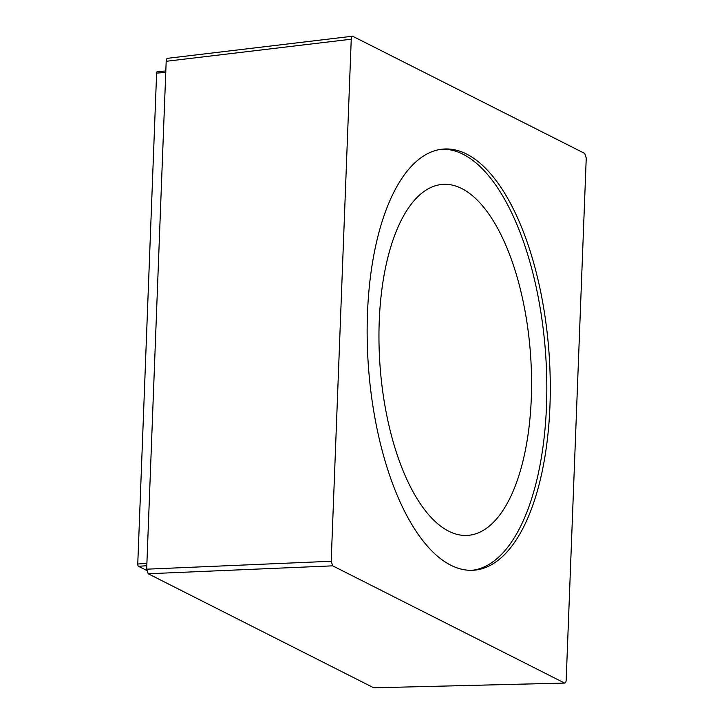 <?xml version="1.0" encoding="UTF-8"?>
<svg xmlns="http://www.w3.org/2000/svg" width="724" height="724" viewBox="0 0 724 724"><rect width="100%" height="100%" fill="white"/><g stroke="black" fill="none" stroke-linecap="round" stroke-linejoin="round"><path stroke-width="1.09" d="M379.231 321.447A175.941 75.468 -94.1 0 1 442.726 184.385A175.941 75.468 -94.1 0 1 531.289 398.318A175.941 75.468 85.9 0 1 467.794 535.38A175.941 75.468 85.9 0 1 379.231 321.447M472.021 570.322A211.137 90.563 85.9 0 0 546.72 377.874A211.137 90.563 85.9 0 0 463.152 154.303A211.137 90.563 85.9 0 0 441.948 149.207M450.817 565.218A211.137 90.563 85.9 0 0 473.758 570.231A211.137 90.563 85.9 0 0 550.222 379.629A211.137 90.563 85.9 0 0 466.618 154.058A211.137 90.563 85.9 0 0 443.676 149.044A211.137 90.563 85.9 0 0 367.213 339.647A211.137 90.563 85.9 0 0 450.817 565.218M146.719 570.458L138.51 566.304A1.919 0.824 -94.1 0 1 137.759 564.023L156.619 73.088A1.919 0.824 -94.1 0 1 157.307 71.595A1.919 0.824 -94.1 0 1 157.515 71.64M353.05 36.309C352.018 35.983 351.421 36.942 351.249 39.205L331.194 561.263L332.705 565.842L564.385 682.967C565.417 683.293 566.014 682.334 566.186 680.071L586.241 158.013L584.73 153.434L352.597 36.2M564.657 683.067L373.964 687.8L564.774 683.076M373.575 687.71L148.194 573.761L146.673 569.182L166.185 61.305C166.366 59.069 166.963 58.101 167.986 58.409M138.51 566.304L146.809 565.716M137.759 564.023L146.9 563.363M156.619 73.088L165.76 72.436M332.705 565.842L148.194 573.761M331.194 561.263L146.673 569.182M351.249 39.205L166.185 61.305M157.307 71.595L165.814 70.988M352.416 36.236L167.543 58.318"/></g></svg>

